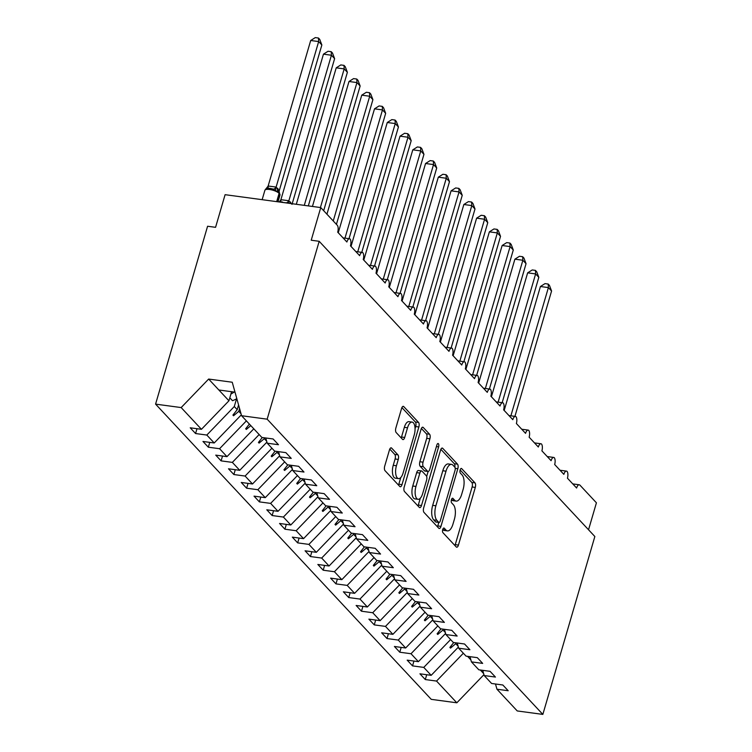 <?xml version="1.0" encoding="UTF-8"?>
<svg xmlns="http://www.w3.org/2000/svg" width="752" height="752" viewBox="0 0 752 752"><rect width="100%" height="100%" fill="white"/><g stroke="black" fill="none" stroke-linecap="round" stroke-linejoin="round"><path stroke-width="1.13" d="M442.721 529.511A2.453 1.053 97.7 0 0 442.937 532.689L456.248 546.948A3.497 1.504 97.7 0 0 456.718 547.212A3.497 1.504 97.7 0 0 458.438 545.087L475.302 487.418A3.497 1.504 97.7 0 0 474.982 482.869L461.672 468.618A2.453 1.053 97.7 0 0 461.343 468.43A2.453 1.053 97.7 0 0 460.139 469.925A2.453 1.053 97.7 0 0 460.365 473.102L462.085 474.944A11.195 4.822 97.7 0 1 463.1 489.496L461.69 494.299A11.195 4.822 97.7 0 1 456.182 501.105A11.195 4.822 97.7 0 1 454.687 500.259L452.958 498.416A2.453 1.053 97.7 0 0 452.638 498.228A2.453 1.053 97.7 0 0 451.426 499.713A2.453 1.053 97.7 0 0 451.651 502.9L453.371 504.742A11.195 4.822 97.7 0 1 454.387 519.284L452.977 524.088A11.195 4.822 97.7 0 1 447.478 530.893A11.195 4.822 97.7 0 1 445.974 530.047L444.253 528.205A2.453 1.053 97.7 0 0 443.924 528.026A2.453 1.053 97.7 0 0 442.721 529.511M391.632 448.089A3.497 1.504 97.7 0 0 391.172 447.825A3.497 1.504 97.7 0 0 389.451 449.95L384.714 466.127A3.497 1.504 97.7 0 0 385.033 470.677L399.81 486.506A3.497 1.504 97.7 0 0 400.28 486.77A3.497 1.504 97.7 0 0 402 484.645L418.864 426.976A3.497 1.504 97.7 0 0 418.554 422.436L403.768 406.606A3.497 1.504 97.7 0 0 403.298 406.343A3.497 1.504 97.7 0 0 401.577 408.468L395.862 428.01A3.497 1.504 97.7 0 0 396.182 432.55L402.508 439.328A3.497 1.504 97.7 0 0 402.978 439.591A3.497 1.504 97.7 0 0 404.698 437.467L407.528 427.775A9.362 4.033 97.7 0 1 412.134 422.088A9.362 4.033 97.7 0 1 414.23 434.947L403.128 472.914A9.362 4.033 97.7 0 1 398.532 478.601A9.362 4.033 97.7 0 1 396.426 465.742L398.278 459.406A3.497 1.504 97.7 0 0 397.958 454.866L391.632 448.089L390.645 447.957M495.502 684L496.959 689.217L517.244 710.95L542.841 714.4L594.851 536.524L319.186 241.298L311.215 240.217L320.756 207.58L337.225 225.215A5.349 2.303 -82.3 0 1 337.704 232.161L346.898 242.003A5.349 2.303 97.7 0 1 349.52 238.751A5.349 2.303 97.7 0 1 350.112 239.033A5.349 2.303 -82.3 0 1 350.47 245.829L359.653 255.671A5.349 2.303 97.7 0 1 362.285 252.418A5.349 2.303 97.7 0 1 362.868 252.7A5.349 2.303 -82.3 0 1 363.225 259.496L372.419 269.338A5.349 2.303 97.7 0 1 375.051 266.086A5.349 2.303 97.7 0 1 375.633 266.368A5.349 2.303 -82.3 0 1 375.991 273.164L385.184 283.006A5.349 2.303 97.7 0 1 387.806 279.753A5.349 2.303 97.7 0 1 388.399 280.035A5.349 2.303 -82.3 0 1 388.756 286.832L397.94 296.673A5.349 2.303 97.7 0 1 400.572 293.421A5.349 2.303 97.7 0 1 401.154 293.703A5.349 2.303 -82.3 0 1 401.512 300.499L410.705 310.341A5.349 2.303 97.7 0 1 413.337 307.089A5.349 2.303 97.7 0 1 413.92 307.371A5.349 2.303 -82.3 0 1 414.277 314.167L423.47 324.009A5.349 2.303 97.7 0 1 426.093 320.756A5.349 2.303 97.7 0 1 426.685 321.038A5.349 2.303 -82.3 0 1 427.042 327.834L436.226 337.676A5.349 2.303 97.7 0 1 438.858 334.424A5.349 2.303 97.7 0 1 439.441 334.706A5.349 2.303 -82.3 0 1 439.807 341.502L448.991 351.344A5.349 2.303 97.7 0 1 451.623 348.091A5.349 2.303 97.7 0 1 452.206 348.373A5.349 2.303 -82.3 0 1 452.563 355.17L461.756 365.011A5.349 2.303 97.7 0 1 464.379 361.759A5.349 2.303 97.7 0 1 464.971 362.041A5.349 2.303 -82.3 0 1 465.328 368.837L474.521 378.679A5.349 2.303 97.7 0 1 477.144 375.427A5.349 2.303 97.7 0 1 477.736 375.709A5.349 2.303 -82.3 0 1 478.093 382.505L487.277 392.347A5.349 2.303 97.7 0 1 489.909 389.094A5.349 2.303 97.7 0 1 490.492 389.376A5.349 2.303 -82.3 0 1 490.849 396.172L500.042 406.014A5.349 2.303 97.7 0 1 502.674 402.762A5.349 2.303 97.7 0 1 503.257 403.044A5.349 2.303 -82.3 0 1 503.614 409.84L512.808 419.682A5.349 2.303 97.7 0 1 515.43 416.429A5.349 2.303 97.7 0 1 516.022 416.711A5.349 2.303 -82.3 0 1 516.38 423.508L525.563 433.349A5.349 2.303 97.7 0 1 528.195 430.097A5.349 2.303 97.7 0 1 528.778 430.379A5.349 2.303 -82.3 0 1 529.135 437.175L538.329 447.017A5.349 2.303 97.7 0 1 540.961 443.765A5.349 2.303 97.7 0 1 541.543 444.047A5.349 2.303 -82.3 0 1 541.901 450.843L551.094 460.685A5.349 2.303 97.7 0 1 553.716 457.432A5.349 2.303 97.7 0 1 554.309 457.714A5.349 2.303 -82.3 0 1 554.666 464.51L563.85 474.352A5.349 2.303 97.7 0 1 566.482 471.109A5.349 2.303 97.7 0 1 567.064 471.382A5.349 2.303 -82.3 0 1 567.431 478.178L576.615 488.02A5.349 2.303 97.7 0 1 579.247 484.777A5.349 2.303 97.7 0 1 579.961 485.172L596.421 502.806L588.543 529.765M542.841 714.4L267.167 419.174L319.186 241.298M423.677 507.854A3.497 1.504 97.7 0 0 423.987 512.403L438.773 528.233A3.497 1.504 97.7 0 0 439.243 528.496A3.497 1.504 97.7 0 0 440.963 526.372L457.827 468.703A3.497 1.504 97.7 0 0 457.507 464.153L442.731 448.324A3.497 1.504 97.7 0 0 442.261 448.06A3.497 1.504 97.7 0 0 440.54 450.185L423.677 507.854M419.296 507.365L404.51 491.535A3.497 1.504 97.7 0 1 404.2 486.995L421.054 429.326A3.497 1.504 97.7 0 1 422.774 427.202A3.497 1.504 97.7 0 1 423.244 427.465L429.571 434.242A3.497 1.504 97.7 0 1 429.89 438.783L423.047 462.17A3.497 1.504 97.7 0 0 423.367 466.719L427.568 471.213A3.497 1.504 97.7 0 0 428.029 471.476A3.497 1.504 97.7 0 0 429.749 469.351L436.874 445.005A2.453 1.053 97.7 0 1 438.078 443.511A2.453 1.053 97.7 0 1 438.623 446.876L421.487 505.504A3.497 1.504 97.7 0 1 419.766 507.628A3.497 1.504 97.7 0 1 419.296 507.365M267.167 419.174L241.58 415.724L261.875 437.457L273.117 438.971L278.475 444.714L267.233 443.201L265.776 437.984M196.986 428.706L195.576 433.537L206.819 435.051L214.217 442.975L241.336 414.831M236.551 398.804L234.295 406.522L206.819 435.051M267.233 443.201L274.64 451.125L285.873 452.638L291.24 458.382L279.998 456.868L278.541 451.651M209.752 442.373L208.342 447.205L219.575 448.718L226.982 456.643L253.8 428.809M246.393 420.876L219.575 448.718M279.998 456.868L287.396 464.792L298.638 466.306L303.996 472.049L292.763 470.536L291.306 465.319M222.507 456.041L221.097 460.873L232.34 462.386L239.738 470.31L266.932 442.091M259.158 434.543L232.34 462.386M292.763 470.536L300.161 478.46L311.403 479.973L316.761 485.717L305.519 484.203L304.071 478.986M235.273 469.709L233.863 474.54L245.105 476.054L252.503 483.978L279.688 455.759M271.923 448.22L245.105 476.054M305.519 484.203L312.926 492.128L324.159 493.641L329.526 499.384L318.284 497.871L316.827 492.654M248.038 483.376L246.628 488.208L257.861 489.721L265.268 497.645L292.453 469.427M284.679 461.888L257.861 489.721M318.284 497.871L325.682 505.795L336.924 507.309L342.282 513.052L331.049 511.539L329.592 506.322M260.803 497.044L259.384 501.875L270.626 503.389L278.024 511.313L305.218 483.094M297.444 475.555L270.626 503.389M331.049 511.539L338.447 519.463L349.689 520.976L355.047 526.72L343.805 525.206L342.357 519.989M273.559 510.711L272.149 515.543L283.391 517.056L290.789 524.981L317.974 496.762M310.209 489.223L283.391 517.056M343.805 525.206L351.212 533.13L362.455 534.644L367.813 540.387L356.57 538.874L355.113 533.657M286.324 524.379L284.914 529.211L296.147 530.724L303.554 538.648L330.739 510.429M322.975 502.891L296.147 530.724M356.57 538.874L363.977 546.798L375.21 548.311L380.568 554.055L369.335 552.541L367.878 547.324M299.089 538.047L297.67 542.878L308.912 544.392L316.319 552.316L343.504 524.106M335.73 516.558L308.912 544.392M369.335 552.541L376.733 560.466L387.976 561.979L393.334 567.722L382.091 566.209L380.644 560.992M311.845 551.714L310.435 556.546L321.677 558.059L329.075 565.993L356.26 537.774M348.496 530.226L321.677 558.059M382.091 566.209L389.498 574.133L400.741 575.647L406.099 581.39L394.856 579.877L393.399 574.66M324.61 565.382L323.2 570.213L334.433 571.727L341.84 579.66L369.025 551.442M361.261 543.893L334.433 571.727M394.856 579.877L402.264 587.801L413.497 589.314L418.864 595.058L407.622 593.544L406.165 588.327M337.375 579.049L335.965 583.881L347.198 585.394L354.606 593.328L381.79 565.109M374.017 557.561L347.198 585.394M407.622 593.544L415.019 601.468L426.262 602.982L431.62 608.725L420.387 607.212L418.93 601.995M350.131 592.717L348.721 597.549L359.964 599.062L367.361 606.996L394.546 578.777M386.782 571.229L359.964 599.062M420.387 607.212L427.785 615.136L439.027 616.649L444.385 622.393L433.143 620.879L431.686 615.662M362.896 606.385L361.486 611.216L372.729 612.73L380.127 620.663L407.311 592.444M399.547 584.896L372.729 612.73M433.143 620.879L440.55 628.804L451.783 630.326L457.15 636.06L445.908 634.547L444.451 629.33M375.662 620.062L374.252 624.884L385.485 626.397L392.892 634.331L420.077 606.112M412.303 598.564L385.485 626.397M445.908 634.547L453.306 642.471L464.548 643.994L469.906 649.728L458.673 648.215L457.216 642.998M388.417 633.729L387.007 638.551L398.25 640.065L405.648 647.998L432.842 619.78M425.068 612.231L398.25 640.065M458.673 648.215L466.071 656.139L477.313 657.662L482.671 663.396L471.429 661.882L469.981 656.665M401.183 647.397L399.773 652.219L411.015 653.732L418.413 661.666L445.598 633.447M437.833 625.899L411.015 653.732M471.429 661.882L478.836 669.806L490.069 671.329L495.436 677.063L484.194 675.55L482.737 670.333M413.948 661.064L412.538 665.887L423.771 667.4L431.178 675.334L419.936 673.811L425.294 679.554L436.536 681.068L456.831 702.8L431.244 699.351L155.579 404.125L207.59 226.249L215.561 227.32L225.102 194.683L320.756 207.58M450.589 639.567L423.771 667.4M496.959 689.217L508.192 690.731L502.834 684.997L491.601 683.474L484.194 675.55M426.713 674.732L425.294 679.554M463.354 653.234L436.536 681.068M241.58 415.724L232.236 382.232L208.642 379.055L228.937 400.788L231.588 391.707M228.937 400.788L201.451 429.307L190.218 427.794L195.576 433.537M208.342 447.205L202.974 441.462L214.217 442.975M221.097 460.873L215.739 455.129L226.982 456.643M233.863 474.54L228.505 468.797L239.738 470.31M246.628 488.208L241.26 482.464L252.503 483.978M259.384 501.875L254.026 496.132L265.268 497.645M272.149 515.543L266.791 509.8L278.024 511.313M284.914 529.211L279.556 523.467L290.789 524.981M297.67 542.878L292.312 537.135L303.554 538.648M310.435 556.546L305.077 550.802L316.319 552.316M323.2 570.213L317.842 564.47L329.075 565.993M335.965 583.881L330.598 578.138L341.84 579.66M348.721 597.549L343.363 591.805L354.606 593.328M361.486 611.216L356.128 605.473L367.361 606.996M374.252 624.884L368.884 619.14L380.127 620.663M387.007 638.551L381.649 632.808L392.892 634.331M399.773 652.219L394.415 646.476L405.648 647.998M412.538 665.887L407.17 660.143L418.413 661.666M208.642 379.055L181.166 407.575L201.451 429.307M181.166 407.575L155.579 404.125M234.295 406.522L237.209 409.652L232.923 415.085L233.552 415.771L238.779 411.325L241.025 413.741M239.587 408.571L238.779 411.325M238.581 404.971L237.209 409.652M249.382 424.072L245.678 428.753L246.318 429.439L250.82 425.613M262.316 437.514L258.444 442.42L259.083 443.107L264.3 438.66L266.678 441.208M264.554 437.814L264.3 438.66M275.082 451.181L271.209 456.088L271.839 456.774L277.065 452.337L279.443 454.875M277.309 451.482L277.065 452.337M287.847 464.849L283.965 469.756L284.604 470.442L289.83 466.005L292.208 468.543M290.075 465.15L289.83 466.005M300.603 478.516L296.73 483.423L297.369 484.109L302.595 479.673L304.964 482.211M302.84 478.817L302.595 479.673M313.368 492.184L309.495 497.091L310.134 497.777L315.351 493.34L317.729 495.878M315.605 492.485L315.351 493.34M326.133 505.852L322.251 510.758L322.89 511.445L328.116 507.008L330.495 509.546M328.361 506.152L328.116 507.008M338.889 519.519L335.016 524.426L335.655 525.112L340.882 520.675L343.25 523.213M341.126 519.82L340.882 520.675M351.654 533.187L347.781 538.094L348.42 538.78L353.637 534.343L356.016 536.881M353.891 533.497L353.637 534.343M364.419 546.854L360.537 551.771L361.176 552.447L366.403 548.011L368.781 550.549M366.647 547.165L366.403 548.011M377.175 560.531L373.302 565.438L373.941 566.115L379.168 561.678L381.537 564.216M379.412 560.832L379.168 561.678M389.94 574.199L386.067 579.106L386.707 579.783L391.924 575.346L394.302 577.884M392.177 574.5L391.924 575.346M402.705 587.867L398.833 592.773L399.462 593.45L404.689 589.013L407.067 591.561M404.933 588.167L404.689 589.013M415.471 601.534L411.588 606.441L412.228 607.118L417.454 602.681L419.832 605.228M417.698 601.835L417.454 602.681M428.226 615.202L424.354 620.109L424.993 620.785L430.21 616.349L432.588 618.896M430.464 615.503L430.21 616.349M440.992 628.869L437.119 633.776L437.758 634.453L442.975 630.016L445.353 632.564M443.229 629.17L442.975 630.016M453.757 642.537L449.875 647.444L450.514 648.121L455.74 643.684L458.118 646.231M458.363 647.115L431.178 675.334M455.985 642.838L455.74 643.684M467.556 656.346L470.874 659.899M483.95 674.657L456.831 702.8M480.321 670.013L483.639 673.566M218.851 389.987L235.009 392.168M451.209 645.752L450.514 648.121M438.444 632.084L437.758 634.453M425.688 618.417L424.993 620.785M412.923 604.749L412.228 607.118M400.158 591.081L399.462 593.45M387.393 577.414L386.707 579.783M374.637 563.746L373.941 566.115M361.872 550.079L361.176 552.447M349.107 536.411L348.42 538.78M336.351 522.743L335.655 525.112M323.586 509.076L322.89 511.445M310.82 495.408L310.134 497.777M298.065 481.741L297.369 484.109M285.299 468.073L284.604 470.442M272.534 454.405L271.839 456.774M259.769 440.738L259.083 443.107M247.013 427.07L246.318 429.439M234.248 413.403L233.552 415.771M442.712 529.54L442.787 529.624A11.195 4.822 97.7 0 0 444.282 530.461L447.478 530.893M456.182 501.105L452.995 500.672A11.195 4.822 97.7 0 1 451.501 499.826L451.426 499.742M454.922 545.529A3.497 1.504 97.7 0 0 455.251 544.655L472.115 486.986A3.497 1.504 97.7 0 0 471.795 482.446L460.13 469.953M454.866 467.218A3.497 1.504 97.7 0 0 454.321 463.73L440.86 449.32M437.448 526.814A3.497 1.504 97.7 0 0 437.777 525.939L438.801 522.424M438.707 522.273A2.453 1.053 97.7 0 0 439.036 522.452A2.453 1.053 97.7 0 0 440.24 520.967L455.045 470.348A2.453 1.053 97.7 0 0 454.819 467.171L453.005 465.225A11.195 4.822 97.7 0 0 451.501 464.379A11.195 4.822 97.7 0 0 446.002 471.184L435.878 505.776A11.195 4.822 97.7 0 0 436.893 520.328L438.707 522.273L435.521 521.841A2.453 1.053 97.7 0 0 435.85 522.029L439.036 522.452M451.501 464.379L448.314 463.946A11.195 4.822 97.7 0 0 442.806 470.752L446.002 471.184M435.521 521.841L433.697 519.895A11.195 4.822 97.7 0 1 432.691 505.353L442.806 470.752M421.383 428.452L426.384 433.81L429.571 434.242M428.029 471.476L424.842 471.043A3.497 1.504 97.7 0 1 424.372 470.78L420.18 466.287A3.497 1.504 97.7 0 1 419.86 461.737L426.704 438.35A3.497 1.504 97.7 0 0 426.384 433.81M428.123 471.485L426.666 476.458M420.293 498.256L418.291 505.081L421.487 505.504M415.959 486.441A9.362 4.033 97.7 0 0 418.056 499.3A9.362 4.033 97.7 0 0 422.652 493.613L426.572 480.246A3.497 1.504 97.7 0 0 426.252 475.696L422.06 471.203A3.497 1.504 97.7 0 0 421.59 470.94A3.497 1.504 97.7 0 0 419.87 473.064L415.959 486.441L412.763 486.008A9.362 4.033 97.7 0 0 414.869 498.877L418.056 499.3M421.59 470.94L418.394 470.508A3.497 1.504 97.7 0 0 416.674 472.632L419.87 473.064M412.763 486.008L416.674 472.632M417.971 505.946A3.497 1.504 97.7 0 0 418.291 505.081M398.532 478.601L395.336 478.169A9.362 4.033 97.7 0 1 393.24 465.309L395.091 458.983A3.497 1.504 97.7 0 0 394.772 454.434L389.771 449.076M412.134 422.088L408.947 421.656A9.362 4.033 97.7 0 0 404.341 427.343L407.528 427.775M401.183 437.908A3.497 1.504 97.7 0 0 401.512 437.034L404.341 427.343M415.057 428.659L415.677 426.553A3.497 1.504 97.7 0 0 415.358 422.004L401.906 407.593M398.485 485.087A3.497 1.504 97.7 0 0 398.814 484.213L400.76 477.558M548.189 284.049L548.387 287.593L540.415 286.512L545.012 283.617L548.189 284.049L549.468 285.412L551.573 291.005L548.387 287.593L510.89 415.818M540.415 286.512L504.178 410.442M551.573 291.005L514.923 416.364M535.433 270.382L535.621 273.925L527.65 272.844L532.247 269.949L535.433 270.382L536.702 271.745L538.817 277.338L535.621 273.925L498.125 402.151M527.65 272.844L491.413 396.774M538.817 277.338L502.157 402.696M522.668 256.714L522.866 260.258L514.894 259.177L519.482 256.282L522.668 256.714L523.947 258.077L526.052 263.67L522.866 260.258L485.369 388.483M514.894 259.177L478.648 383.106M526.052 263.67L489.392 389.028M509.903 243.046L510.1 246.59L502.129 245.509L506.716 242.614L509.903 243.046L511.181 244.409L513.287 250.002L510.1 246.59L472.604 374.816M502.129 245.509L465.892 369.439M513.287 250.002L476.636 375.361M497.147 229.379L497.335 232.923L489.364 231.842L493.961 228.946L497.147 229.379L498.416 230.742L500.531 236.335L497.335 232.923L459.839 361.148M489.364 231.842L453.127 355.771M500.531 236.335L463.871 361.693M484.382 215.711L484.579 219.255L476.608 218.174L481.195 215.279L484.382 215.711L485.651 217.074L487.766 222.667L484.579 219.255L447.073 347.48M476.608 218.174L440.362 342.104M487.766 222.667L451.106 348.026M471.617 202.044L471.814 205.587L463.843 204.506L468.43 201.611L471.617 202.044L472.895 203.407L475.001 209L471.814 205.587L434.318 333.813M463.843 204.506L427.606 328.436M475.001 209L438.35 334.358M458.852 188.376L459.049 191.92L451.078 190.839L455.674 187.944L458.852 188.376L460.13 189.739L462.245 195.332L459.049 191.92L421.552 320.145M451.078 190.839L414.841 314.768M462.245 195.332L425.585 320.69M446.096 174.708L446.284 178.252L438.313 177.171L442.909 174.276L446.096 174.708L447.365 176.071L449.48 181.664L446.284 178.252L408.787 306.478M438.313 177.171L402.076 301.101M449.48 181.664L412.82 307.023M433.331 161.041L433.528 164.575L425.557 163.504L430.144 160.608L433.331 161.041L434.609 162.404L436.715 167.997L433.528 164.575L396.031 292.81M425.557 163.504L389.32 287.433M436.715 167.997L400.064 293.355M420.565 147.373L420.763 150.908L412.792 149.836L417.388 146.941L420.565 147.373L421.844 148.736L423.949 154.329L420.763 150.908L383.266 279.142M412.792 149.836L376.555 273.766M423.949 154.329L387.299 279.688M407.81 133.706L407.998 137.24L400.026 136.168L404.623 133.273L407.81 133.706L409.079 135.069L411.194 140.662L407.998 137.24L370.501 265.475M400.026 136.168L363.789 260.098M411.194 140.662L374.534 266.02M395.044 120.038L395.242 123.572L387.271 122.501L391.858 119.606L395.044 120.038L396.323 121.401L398.428 126.994L395.242 123.572L357.745 251.807M387.271 122.501L351.024 246.43M398.428 126.994L361.768 252.352M382.279 106.37L382.477 109.905L374.505 108.833L379.093 105.938L382.279 106.37L383.558 107.733L385.663 113.326L382.477 109.905L344.98 238.14M374.505 108.833L338.268 232.763M385.663 113.326L349.013 238.685M369.523 92.703L369.711 96.237L361.74 95.166L366.337 92.27L369.523 92.703L370.792 94.066L372.907 99.659L369.711 96.237L333.249 220.956M361.74 95.166L326.932 214.198M372.907 99.659L336.435 224.369M356.758 79.035L356.956 82.57L348.984 81.498L353.572 78.603L356.758 79.035L358.037 80.398L360.142 85.991L356.956 82.57L320.408 207.533M348.984 81.498L312.437 206.462M360.142 85.991L323.67 210.701M343.993 65.368L344.19 68.902L336.219 67.83L340.806 64.935L343.993 65.368L345.271 66.731L347.377 72.324L344.19 68.902L304.287 205.362M336.219 67.83L296.316 204.29M347.377 72.324L308.32 205.907M323.454 54.163L328.051 51.268L331.237 51.7L332.506 53.063L334.621 58.656L331.425 55.234L323.454 54.163L280.9 199.694L288.815 200.737A3.92 1.965 -63.1 0 1 286.268 202.833L279.988 202.081M331.237 51.7L331.425 55.234L288.824 200.916L292.02 204.337M334.621 58.656L292.199 203.726M279.246 201.987L280.9 199.694M288.824 200.916L288.401 203.219M279.02 192.174A1.786 1.513 137 0 1 279.199 192.333L279.988 194.984A7.661 2.294 -163.7 0 0 279.49 193.762L279.105 193.349A1.786 1.513 -43 0 0 278.635 191.76L275.458 190.782L273.502 189.166L270.372 188.404L267.524 188.367L265.494 189.438L268.21 186.017L276.05 187.069L279.255 190.67L321.856 44.988L318.669 41.567L276.106 187.098M310.698 40.495L315.285 37.6L318.472 38.032L318.669 41.567L310.698 40.495L268.135 186.026M278.635 191.76L279.199 192.333A1.786 1.513 137 0 1 279.49 193.762L277.168 201.705M276.069 187.248L275.458 190.782M279.255 190.67L279.152 192.07M318.472 38.032L319.741 39.395L321.856 44.988M234.192 392.055A28.52 24.28 137 0 1 230.911 394.039M236.814 398.654A28.52 24.28 137 0 1 232.509 400.713L229.802 397.817M442.787 529.624L445.974 530.047M452.272 498.322L452.958 498.416M451.501 499.826L454.687 500.259M460.976 468.524L461.672 468.618M471.795 482.446L474.982 482.869M472.115 486.986L475.302 487.418M455.251 544.655L458.438 545.087M443.558 528.111L444.253 528.205M441.734 448.192L442.731 448.324M454.321 463.73L457.507 464.153M455.233 468.355L457.827 468.703M437.777 525.939L440.963 526.372M432.691 505.353L435.878 505.776M433.697 519.895L436.893 520.328M422.257 427.333L423.244 427.465M426.704 438.35L429.89 438.783M419.86 461.737L423.047 462.17M420.18 466.287L423.367 466.719M424.372 470.78L427.568 471.213M436.414 446.585L438.623 446.876M394.772 454.434L397.958 454.866M395.091 458.983L398.278 459.406M393.24 465.309L396.426 465.742M401.512 437.034L404.698 437.467M402.781 406.465L403.768 406.606M415.358 422.004L418.554 422.436M415.677 426.553L418.864 426.976M398.814 484.213L402 484.645M280.966 199.684A3.92 1.25 -99.8 0 1 280.28 202.034M290.375 201.94A3.92 3.337 -43 0 0 290.253 203.472M290.751 202.344A3.92 3.337 -43 0 0 290.601 203.519M276.68 201.639L279.105 193.349A7.661 2.294 -163.7 0 0 269.507 189.485A7.661 2.294 -163.7 0 0 264.892 190.275L265.691 189.09M268.21 186.017A3.92 1.25 -99.8 0 1 267.524 188.367M276.05 187.069A3.92 1.965 -63.1 0 1 273.502 189.166M277.61 188.273A3.92 3.337 -43 0 0 278.193 191.356M277.996 188.677A3.92 3.337 -43 0 0 278.372 191.497M572.77 483.903L579.247 484.777M560.005 470.235L566.482 471.109M547.24 456.567L553.716 457.432M534.484 442.9L540.961 443.765M521.719 429.232L528.195 430.097M508.954 415.555L515.43 416.429M496.188 401.888L502.674 402.762M483.433 388.22L489.909 389.094M470.667 374.552L477.144 375.427M457.902 360.885L464.379 361.759M445.146 347.217L451.623 348.091M432.381 333.55L438.858 334.424M419.616 319.882L426.093 320.756M406.86 306.214L413.337 307.089M394.095 292.547L400.572 293.421M381.33 278.879L387.806 279.753M368.565 265.212L375.051 266.086M355.809 251.544L362.285 252.418M343.044 237.876L349.52 238.751M282.517 202.006L281.756 201.959M269.761 188.338L268.99 188.282M279.988 194.984L277.996 201.818M264.892 190.275L262.147 199.675"/></g></svg>
